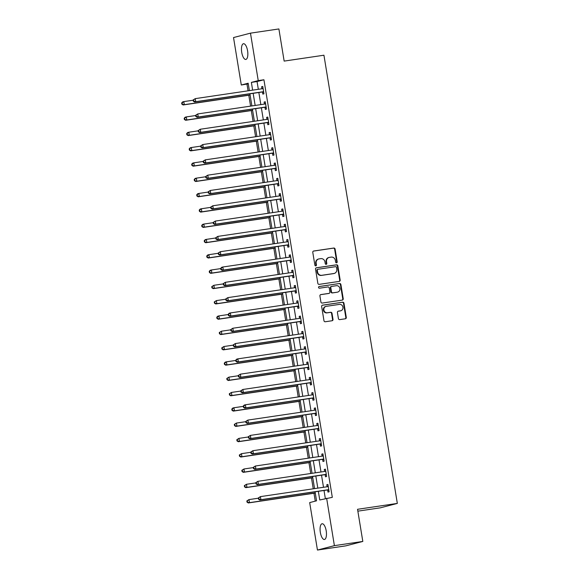 <?xml version="1.0" encoding="UTF-8"?>
<svg xmlns="http://www.w3.org/2000/svg" width="579" height="579" viewBox="0 0 579 579"><rect width="100%" height="100%" fill="white"/><g stroke="black" fill="none" stroke-linecap="round" stroke-linejoin="round"><path stroke-width="0.87" d="M336.544 262.808A0.854 0.789 75.4 0 0 337.188 261.853L335.096 249.079A1.216 1.129 75.4 0 0 333.786 248.044L313.702 251.011A1.216 1.129 75.4 0 0 312.783 252.379L314.875 265.153A0.854 0.789 75.4 0 0 315.866 265.862A0.854 0.789 75.4 0 0 316.438 264.921L316.163 263.264A3.901 3.604 75.4 0 1 319.109 258.893L320.78 258.647A3.901 3.604 75.4 0 1 324.978 261.961L325.253 263.619A0.854 0.789 75.4 0 0 326.245 264.328A0.854 0.789 75.4 0 0 326.809 263.387L326.542 261.73A3.901 3.604 75.4 0 1 329.48 257.358L331.159 257.112A3.901 3.604 75.4 0 1 335.357 260.427L335.625 262.084A0.854 0.789 75.4 0 0 336.544 262.808M336.385 262.815A0.854 0.789 75.4 0 0 336.732 261.969L334.64 249.202A1.216 1.129 75.4 0 0 333.323 248.159L313.391 251.112M315.627 265.884A0.854 0.789 75.4 0 0 315.975 265.037L315.707 263.387L316.163 263.264M326.006 264.35A0.854 0.789 75.4 0 0 326.353 263.503L326.086 261.853L326.542 261.73M320.339 532.383A7.947 3.011 81.6 0 1 322.105 523.756A7.947 3.011 81.6 0 1 326.201 530.856A7.947 3.011 81.6 0 1 324.428 539.483A7.947 3.011 81.6 0 1 320.339 532.383M241.725 52.342A7.947 3.011 81.6 0 1 243.491 43.722A7.947 3.011 81.6 0 1 247.588 50.822A7.947 3.011 81.6 0 1 245.822 59.442A7.947 3.011 81.6 0 1 241.725 52.342M338.418 318.58A1.216 1.129 75.4 0 0 339.735 319.615L345.366 318.783A1.216 1.129 75.4 0 0 346.285 317.415L343.962 303.23A1.216 1.129 75.4 0 0 342.652 302.195L322.568 305.162A1.216 1.129 75.4 0 0 321.649 306.53L323.972 320.715A1.216 1.129 75.4 0 0 325.282 321.75L332.093 320.744A1.216 1.129 75.4 0 0 333.012 319.376L332.013 313.311A1.216 1.129 75.4 0 0 330.703 312.269L327.33 312.769A3.264 3.018 75.4 0 1 325.984 306.4A3.264 3.018 75.4 0 1 326.274 306.342L339.497 304.388A3.264 3.018 75.4 0 1 340.843 310.757A3.264 3.018 75.4 0 1 340.553 310.814L338.346 311.14A1.216 1.129 75.4 0 0 337.427 312.508L338.418 318.58M248.268 83.832L241.298 85.012L233.525 37.555L250.475 33.155L278.89 28.95L284.151 61.099L323.936 55.215L397.332 503.412L357.547 509.296L362.816 541.445L334.394 545.642L317.451 550.05L309.678 502.594L316.547 500.813L315.077 491.803M250.475 33.155L258.241 80.604L251.373 82.392L252.639 90.143M318.341 491.325L319.753 499.981L332.31 497.354L263.93 79.764L258.241 80.604M326.628 498.193L334.394 545.642M339.243 281.401A1.216 1.129 75.4 0 0 340.163 280.033L337.846 265.848A1.216 1.129 75.4 0 0 336.529 264.813L316.445 267.78A1.216 1.129 75.4 0 0 315.526 269.148L317.849 283.334A1.216 1.129 75.4 0 0 319.167 284.369L339.243 281.401M340.901 284.542L343.224 298.721A1.216 1.129 75.4 0 1 342.305 300.088L322.221 303.063A1.216 1.129 75.4 0 1 320.911 302.021L319.919 295.956A1.216 1.129 75.4 0 1 320.838 294.588L328.981 293.379A1.216 1.129 75.4 0 0 329.9 292.011L329.241 287.987A1.216 1.129 75.4 0 0 327.931 286.952L319.449 288.204A0.854 0.789 75.4 0 1 319.094 286.54A0.854 0.789 75.4 0 1 319.174 286.525L339.591 283.5A1.216 1.129 75.4 0 1 340.901 284.542L340.445 284.658L342.768 298.844L343.224 298.721M263.93 79.764L257.054 81.552L258.328 89.304M258.849 92.488L260.832 104.611M261.353 107.795L263.336 119.918M263.865 123.103L265.848 135.225M266.369 138.41L268.352 150.533M268.873 153.717L270.863 165.84M271.385 169.025L273.368 181.147M273.889 184.332L275.872 196.455M276.393 199.639L278.383 211.762M278.904 214.947L280.887 227.069M281.408 230.254L283.392 242.377M283.913 245.561L285.903 257.684M286.424 260.868L288.407 272.991M288.928 276.176L290.911 288.299M291.432 291.483L293.423 303.606M293.944 306.79L295.927 318.913M296.448 322.098L298.431 334.221M298.952 337.405L300.942 349.528M301.464 352.712L303.447 364.835M303.968 368.02L305.951 380.142M306.472 383.334L308.462 395.45M308.983 398.641L310.966 410.757M311.488 413.949L313.471 426.064M313.999 429.256L315.982 441.372M316.503 444.563L318.486 456.679M319.007 459.871L320.99 471.986M321.519 475.178L323.502 487.294M324.023 490.485L325.34 498.526M262.49 92.104L262.815 94.095L263.959 93.798L262.757 86.452L261.607 86.749L261.932 88.746M264.994 107.412L265.32 109.402L266.463 109.105L265.262 101.759L264.118 102.056L264.444 104.054M267.498 122.719L267.824 124.717L268.967 124.413L267.766 117.067L266.622 117.363L266.948 119.361M270.009 138.026L270.335 140.024L271.479 139.72L270.277 132.374L269.126 132.671L269.452 134.668M272.514 153.334L272.839 155.331L273.983 155.027L272.781 147.681L271.638 147.978L271.964 149.975M275.018 168.641L275.343 170.639L276.494 170.335L275.286 162.988L274.142 163.285L274.468 165.283M277.529 183.948L277.855 185.946L278.998 185.642L277.797 178.296L276.646 178.593L276.972 180.59M280.033 199.256L280.359 201.253L281.503 200.949L280.301 193.603L279.158 193.9L279.483 195.897M282.538 214.563L282.863 216.56L284.014 216.257L282.805 208.91L281.662 209.207L281.987 211.205M285.049 229.87L285.375 231.868L286.518 231.571L285.317 224.218L284.166 224.514L284.499 226.512M287.553 245.178L287.879 247.175L289.022 246.878L287.821 239.525L286.677 239.822L287.003 241.819M290.057 260.485L290.383 262.482L291.534 262.186L290.325 254.832L289.182 255.129L289.507 257.127M292.569 275.792L292.894 277.79L294.038 277.493L292.836 270.14L291.693 270.436L292.019 272.434M295.073 291.099L295.399 293.097L296.542 292.8L295.341 285.447L294.197 285.744L294.523 287.741M297.577 306.407L297.903 308.404L299.053 308.108L297.845 300.754L296.701 301.058L297.027 303.049M300.088 321.714L300.414 323.712L301.558 323.415L300.356 316.062L299.213 316.366L299.538 318.356M302.593 337.029L302.918 339.019L304.062 338.722L302.86 331.369L301.717 331.673L302.043 333.663M305.097 352.336L305.423 354.326L306.573 354.03L305.365 346.676L304.221 346.98L304.547 348.971M307.608 367.643L307.934 369.634L309.077 369.337L307.876 361.984L306.732 362.288L307.058 364.278M310.112 382.951L310.438 384.941L311.582 384.644L310.38 377.291L309.237 377.595L309.562 379.585M312.617 398.258L312.95 400.248L314.093 399.951L312.884 392.598L311.741 392.902L312.067 394.892M315.128 413.565L315.454 415.556L316.597 415.259L315.396 407.913L314.252 408.209L314.578 410.2M317.632 428.873L317.958 430.863L319.101 430.566L317.9 423.22L316.756 423.517L317.082 425.507M320.136 444.18L320.469 446.17L321.613 445.873L320.411 438.527L319.261 438.824L319.586 440.814M322.648 459.487L322.973 461.477L324.117 461.181L322.916 453.835L321.772 454.131L322.098 456.122M325.152 474.794L325.478 476.785L326.621 476.488L325.42 469.142L324.276 469.439L324.602 471.429M327.663 490.102L327.989 492.092L329.133 491.795L327.931 484.449L326.78 484.746L327.106 486.736M246.98 84.172L248.073 90.816M248.796 95.26L250.577 106.123M251.3 110.567L253.081 121.431M253.812 125.875L255.592 136.738M256.316 141.182L258.096 152.045M258.827 156.489L260.601 167.353M261.332 171.797L263.112 182.667M263.836 187.104L265.616 197.975M266.347 202.411L268.12 213.282M268.851 217.718L270.632 228.589M271.356 233.026L273.136 243.897M273.867 248.333L275.64 259.204M276.371 263.64L278.152 274.511M278.875 278.948L280.656 289.818M281.387 294.255L283.167 305.126M283.891 309.562L285.671 320.433M286.395 324.87L288.176 335.74M288.907 340.177L290.687 351.048M291.411 355.484L293.191 366.355M293.915 370.792L295.695 381.662M296.426 386.099L298.207 396.97M298.93 401.406L300.711 412.277M301.435 416.714L303.215 427.584M303.946 432.021L305.726 442.892M306.45 447.328L308.231 458.199M308.954 462.635L310.735 473.506M311.466 477.943L313.246 488.814M313.97 493.25L315.266 501.146M357.851 511.156L380.389 507.819L397.332 503.412M362.816 541.445L345.866 545.845L317.451 550.05M249.383 90.628L248.167 83.224L241.298 85.012M314.556 488.618L312.566 476.495M312.045 473.311L310.062 461.188M309.541 458.003L307.558 445.881M307.036 442.696L305.046 430.573M304.525 427.389L302.542 415.266M302.021 412.082L300.038 399.959M299.517 396.774L297.526 384.651M297.005 381.467L295.022 369.344M294.501 366.16L292.518 354.037M291.99 350.852L290.007 338.729M289.486 335.545L287.502 323.422M286.981 320.238L284.998 308.115M284.47 304.93L282.487 292.808M281.966 289.623L279.983 277.5M279.462 274.316L277.479 262.193M276.95 259.008L274.967 246.886M274.446 243.701L272.463 231.578M271.942 228.394L269.952 216.271M269.43 213.086L267.447 200.964M266.926 197.779L264.943 185.656M264.422 182.472L262.432 170.349M261.911 167.165L259.928 155.042M259.406 151.857L257.423 139.734M256.902 136.55L254.912 124.427M254.391 121.243L252.408 109.12M251.887 105.935L249.904 93.812M253.168 93.328L255.151 105.45M255.672 108.635L257.655 120.758M258.176 123.942L260.166 136.065M260.688 139.25L262.671 151.372M263.192 154.557L265.175 166.68M265.696 169.864L267.686 181.987M268.207 185.171L270.19 197.294M270.711 200.479L272.695 212.602M273.216 215.786L275.206 227.909M275.727 231.093L277.71 243.216M278.231 246.401L280.214 258.524M280.735 261.708L282.726 273.831M283.247 277.023L285.23 289.138M285.751 292.33L287.734 304.445M288.255 307.637L290.245 319.753M290.767 322.944L292.75 335.06M293.271 338.252L295.254 350.367M295.782 353.559L297.765 365.675M298.286 368.866L300.269 380.982M300.791 384.174L302.774 396.289M303.302 399.481L305.285 411.597M305.806 414.788L307.789 426.904M308.31 430.096L310.293 442.211M310.822 445.403L312.805 457.519M313.326 460.71L315.309 472.826M315.83 476.018L317.82 488.133M257.054 81.552L251.373 82.392M261.607 86.749L262.772 86.575M264.118 102.056L265.283 101.882M266.622 117.363L267.788 117.19M269.126 132.671L270.292 132.504M271.638 147.978L272.803 147.811M274.142 163.285L275.307 163.119M276.646 178.593L277.811 178.426M279.158 193.9L280.323 193.733M281.662 209.207L282.827 209.041M284.166 224.514L285.331 224.348M286.677 239.822L287.843 239.655M289.182 255.129L290.347 254.963M291.693 270.436L292.858 270.27M294.197 285.744L295.362 285.577M296.701 301.058L297.867 300.885M299.213 316.366L300.378 316.192M301.717 331.673L302.882 331.499M304.221 346.98L305.386 346.807M306.732 362.288L307.898 362.114M309.237 377.595L310.402 377.421M311.741 392.902L312.906 392.728M314.252 408.209L315.417 408.036M316.756 423.517L317.922 423.343M319.261 438.824L320.426 438.65M321.772 454.131L322.937 453.958M324.276 469.439L325.441 469.265M326.78 484.746L327.946 484.572M329.133 257.431L328.669 257.546A3.901 3.604 75.4 0 0 326.086 261.853M318.754 258.965L318.298 259.081A3.901 3.604 75.4 0 0 315.707 263.387M339.099 281.423A1.216 1.129 75.4 0 0 339.707 280.149L337.383 265.971A1.216 1.129 75.4 0 0 336.073 264.929L316.134 267.882M336.5 267.404A0.854 0.789 75.4 0 0 335.581 266.673L317.951 269.286A0.854 0.789 75.4 0 0 317.306 270.241L317.589 271.985A3.901 3.604 75.4 0 0 321.794 275.3L333.844 273.52A3.901 3.604 75.4 0 0 336.783 269.148L336.5 267.404M317.799 269.322L317.495 269.401A0.854 0.789 75.4 0 0 316.851 270.357L317.306 270.241M334.192 273.447L333.736 273.57A3.901 3.604 75.4 0 1 333.381 273.635L321.338 275.423A3.901 3.604 75.4 0 1 317.133 272.101L316.851 270.357M342.16 300.11A1.216 1.129 75.4 0 0 342.768 298.844M320.527 294.682L328.525 293.502A1.216 1.129 75.4 0 0 328.742 293.444M318.913 286.612L339.591 283.5M337.434 292.134A3.264 3.018 75.4 0 0 339.859 288.313A3.264 3.018 75.4 0 0 336.377 285.7L331.724 286.388A1.216 1.129 75.4 0 0 330.804 287.756L331.463 291.787A1.216 1.129 75.4 0 0 332.773 292.822L336.978 292.25A3.264 3.018 75.4 0 0 337.267 292.192L337.723 292.069M331.26 286.511A1.216 1.129 75.4 0 0 330.348 287.879L330.804 287.756M336.978 292.25L332.317 292.938A1.216 1.129 75.4 0 1 331.007 291.903L330.348 287.879M340.445 284.658A1.216 1.129 75.4 0 0 339.135 283.623M340.843 310.757L340.387 310.872A3.264 3.018 75.4 0 1 340.09 310.937L338.035 311.241M325.984 306.4L325.521 306.515A3.264 3.018 75.4 0 0 326.867 312.892L327.33 312.769M331.941 320.766A1.216 1.129 75.4 0 0 332.549 319.499L331.557 313.427A1.216 1.129 75.4 0 0 330.247 312.392L326.867 312.892M345.222 318.805A1.216 1.129 75.4 0 0 345.829 317.531L343.506 303.353A1.216 1.129 75.4 0 0 342.196 302.31L322.257 305.263M193.154 100.225L183.796 101.607L184.296 104.669L183.152 104.965L250.106 95.065M182.327 104.061L182.124 102.83L181.668 102.953L181.864 104.177L184.296 104.669L250.085 94.942M181.668 102.953L182.653 101.904L183.796 101.607L182.124 102.83M183.152 104.965L181.864 104.177M193.118 99.972L193.314 101.202L193.777 101.079L193.574 99.856L193.118 99.972L195.246 98.633L262.533 88.681A1.245 1.151 75.4 0 0 262.946 88.529L263.083 88.442M193.574 99.856L195.246 98.633L195.745 101.694L194.602 101.991L261.896 92.039A1.245 1.151 75.4 0 1 262.33 92.068L263.734 92.437M263.633 91.808L263.474 91.764A1.245 1.151 75.4 0 0 263.04 91.743L195.745 101.694L193.777 101.079M261.882 88.775L263.018 88.066M193.314 101.202L194.602 101.991M195.666 115.532L186.3 116.915L186.8 119.976L185.656 120.273L252.61 110.372M184.831 119.368L184.629 118.138L184.173 118.261L184.375 119.484L186.8 119.976L252.596 110.249M184.173 118.261L185.157 117.211L186.3 116.915L184.629 118.138M185.656 120.273L184.375 119.484M198.17 130.84L188.805 132.222L189.311 135.283L188.161 135.58L255.122 125.679M187.335 134.675L187.14 133.445L186.677 133.568L186.879 134.791L189.311 135.283L255.1 125.556M186.677 133.568L187.661 132.519L188.805 132.222L187.14 133.445M188.161 135.58L186.879 134.791M200.674 146.147L191.316 147.529L191.815 150.591L190.672 150.887L257.626 140.987M189.847 149.983L189.644 148.752L189.188 148.875L189.384 150.099L191.815 150.591L257.604 140.863M189.188 148.875L190.173 147.826L191.316 147.529L189.644 148.752M190.672 150.887L189.384 150.099M195.622 115.286L195.825 116.509L196.281 116.386L196.078 115.163L195.622 115.286L197.75 113.94L265.044 103.988A1.245 1.151 75.4 0 0 265.45 103.836L265.587 103.75M196.078 115.163L197.75 113.94L198.25 117.001L197.106 117.298L264.4 107.347A1.245 1.151 75.4 0 1 264.842 107.376L266.239 107.745M266.137 107.115L265.985 107.072A1.245 1.151 75.4 0 0 265.544 107.05L198.25 117.001L196.281 116.386M264.386 104.082L265.522 103.373M195.825 116.509L197.106 117.298M198.127 130.593L198.329 131.817L198.785 131.694L198.59 130.47L198.127 130.593L200.254 129.247L267.549 119.296A1.245 1.151 75.4 0 0 267.961 119.144L268.091 119.057M198.59 130.47L200.254 129.247L200.761 132.309L199.61 132.605L266.905 122.654A1.245 1.151 75.4 0 1 267.346 122.683L268.75 123.052M268.642 122.422L268.49 122.379A1.245 1.151 75.4 0 0 268.048 122.357L200.761 132.309L198.785 131.694M266.897 119.39L268.034 118.681M198.329 131.817L199.61 132.605M200.638 145.901L200.833 147.124L201.297 147.001L201.094 145.778L200.638 145.901L202.766 144.555L270.06 134.603A1.245 1.151 75.4 0 0 270.465 134.451L270.603 134.364M201.094 145.778L202.766 144.555L203.265 147.616L202.122 147.913L269.416 137.961A1.245 1.151 75.4 0 1 269.85 137.99L271.254 138.359M271.153 137.73L270.994 137.686A1.245 1.151 75.4 0 0 270.559 137.664L203.265 147.616L201.297 147.001M269.401 134.697L270.538 133.988M200.833 147.124L202.122 147.913M203.186 161.454L193.82 162.837L194.32 165.898L193.176 166.195L260.13 156.294M192.351 165.29L192.148 164.06L191.692 164.183L191.895 165.406L194.32 165.898L260.116 156.171M191.692 164.183L192.677 163.133L193.82 162.837L192.148 164.06M193.176 166.195L191.895 165.406M203.142 161.208L203.345 162.431L203.801 162.308L203.598 161.085L203.142 161.208L205.27 159.862L272.564 149.91A1.245 1.151 75.4 0 0 272.977 149.758L273.107 149.672M203.598 161.085L205.27 159.862L205.769 162.923L204.626 163.22L271.92 153.269A1.245 1.151 75.4 0 1 272.362 153.297L273.758 153.667M273.657 153.037L273.505 152.994A1.245 1.151 75.4 0 0 273.064 152.972L205.769 162.923L203.801 162.308M271.906 150.004L273.042 149.295M203.345 162.431L204.626 163.22M205.69 176.761L196.324 178.144L196.831 181.205L195.688 181.502L262.642 171.601M194.855 180.597L194.66 179.367L194.197 179.49L194.399 180.713L196.831 181.205L262.62 171.478M194.197 179.49L195.181 178.441L196.324 178.144L194.66 179.367M195.688 181.502L194.399 180.713M208.194 192.069L198.836 193.451L199.335 196.513L198.192 196.809L265.146 186.908M197.367 195.905L197.164 194.674L196.708 194.797L196.903 196.02L199.335 196.513L265.124 186.785M196.708 194.797L197.692 193.748L198.836 193.451L197.164 194.674M198.192 196.809L196.903 196.02M210.705 207.376L201.34 208.758L201.839 211.82L200.696 212.117L267.65 202.216M199.871 211.212L199.668 209.982L199.212 210.105L199.415 211.328L201.839 211.82L267.636 202.093M199.212 210.105L200.196 209.055L201.34 208.758L199.668 209.982M200.696 212.117L199.415 211.328M213.21 222.683L203.844 224.066L204.351 227.127L203.207 227.424L270.161 217.523M202.375 226.519L202.18 225.289L201.716 225.412L201.919 226.635L204.351 227.127L270.14 217.4M201.716 225.412L202.701 224.363L203.844 224.066L202.18 225.289M203.207 227.424L201.919 226.635M215.714 237.991L206.356 239.373L206.855 242.435L205.711 242.731L272.666 232.83M204.886 241.827L204.684 240.596L204.228 240.719L204.423 241.942L206.855 242.435L272.644 232.707M204.228 240.719L205.212 239.67L206.356 239.373L204.684 240.596M205.711 242.731L204.423 241.942M205.646 176.515L205.849 177.739L206.305 177.615L206.11 176.392L205.646 176.515L207.774 175.169L275.068 165.218A1.245 1.151 75.4 0 0 275.481 165.066L275.611 164.979M206.11 176.392L207.774 175.169L208.281 178.231L207.137 178.527L274.424 168.576A1.245 1.151 75.4 0 1 274.866 168.605L276.27 168.974M276.161 168.344L276.009 168.308A1.245 1.151 75.4 0 0 275.575 168.279L208.281 178.231L206.305 177.615M274.417 165.312L275.553 164.602M205.849 177.739L207.137 178.527M208.158 191.823L208.353 193.046L208.816 192.923L208.614 191.7L208.158 191.823L210.286 190.477L277.58 180.525A1.245 1.151 75.4 0 0 277.985 180.373L278.123 180.286M208.614 191.7L210.286 190.477L210.785 193.538L209.641 193.835L276.936 183.883A1.245 1.151 75.4 0 1 277.37 183.912L278.774 184.281M278.673 183.652L278.513 183.615A1.245 1.151 75.4 0 0 278.079 183.586L210.785 193.538L208.816 192.923M276.921 180.619L278.058 179.91M208.353 193.046L209.641 193.835M210.662 207.13L210.865 208.353L211.321 208.23L211.118 207.007L210.662 207.13L212.79 205.784L280.084 195.832A1.245 1.151 75.4 0 0 280.497 195.68L280.627 195.601M211.118 207.007L212.79 205.784L213.289 208.845L212.146 209.142L279.44 199.19A1.245 1.151 75.4 0 1 279.881 199.219L281.278 199.589M281.177 198.959L281.025 198.923A1.245 1.151 75.4 0 0 280.583 198.894L213.289 208.845L211.321 208.23M279.425 195.926L280.562 195.217M210.865 208.353L212.146 209.142M213.166 222.437L213.369 223.66L213.825 223.537L213.629 222.314L213.166 222.437L215.294 221.091L282.588 211.14A1.245 1.151 75.4 0 0 283.001 210.988L283.131 210.908M213.629 222.314L215.294 221.091L215.801 224.153L214.657 224.449L281.944 214.498A1.245 1.151 75.4 0 1 282.386 214.527L283.79 214.896M283.681 214.266L283.529 214.23A1.245 1.151 75.4 0 0 283.095 214.201L215.801 224.153L213.825 223.537M281.937 211.234L283.073 210.524M213.369 223.66L214.657 224.449M215.678 237.745L215.873 238.968L216.336 238.845L216.133 237.622L215.678 237.745L217.805 236.398L285.1 226.447A1.245 1.151 75.4 0 0 285.505 226.295L285.642 226.215M216.133 237.622L217.805 236.398L218.305 239.46L217.161 239.757L284.455 229.805A1.245 1.151 75.4 0 1 284.89 229.834L286.294 230.203M286.192 229.573L286.04 229.537A1.245 1.151 75.4 0 0 285.599 229.508L218.305 239.46L216.336 238.845M284.441 226.541L285.577 225.832M215.873 238.968L217.161 239.757M218.225 253.298L208.86 254.68L209.359 257.742L208.216 258.039L275.177 248.138M207.391 257.134L207.188 255.904L206.732 256.027L206.935 257.25L209.359 257.742L275.155 248.015M206.732 256.027L207.716 254.977L208.86 254.68L207.188 255.904M208.216 258.039L206.935 257.25M218.182 253.052L218.384 254.275L218.84 254.152L218.638 252.929L218.182 253.052L220.309 251.706L287.604 241.754A1.245 1.151 75.4 0 0 288.016 241.602L288.147 241.523M218.638 252.929L220.309 251.706L220.809 254.767L219.665 255.064L286.96 245.112A1.245 1.151 75.4 0 1 287.401 245.141L288.798 245.51M288.697 244.881L288.545 244.845A1.245 1.151 75.4 0 0 288.103 244.816L220.809 254.767L218.84 254.152M286.945 241.848L288.081 241.139M218.384 254.275L219.665 255.064M220.729 268.605L211.371 269.988L211.871 273.049L210.727 273.346L277.681 263.445M209.895 272.441L209.699 271.211L209.236 271.334L209.439 272.557L211.871 273.049L277.659 263.322M209.236 271.334L210.22 270.284L211.371 269.988L209.699 271.211M210.727 273.346L209.439 272.557M220.686 268.359L220.888 269.582L221.344 269.459L221.149 268.236L220.686 268.359L221.67 267.31L222.821 267.013L290.108 257.062A1.245 1.151 75.4 0 0 290.52 256.91L290.651 256.83M221.149 268.236L222.821 267.013L223.32 270.075L222.177 270.371L289.464 260.42A1.245 1.151 75.4 0 1 289.905 260.449L291.309 260.818M291.208 260.188L291.049 260.152A1.245 1.151 75.4 0 0 290.615 260.123L223.32 270.075L221.344 269.459M289.457 257.156L290.593 256.446M220.888 269.582L222.177 270.371M223.233 283.913L213.875 285.295L214.375 288.356L213.231 288.653L280.185 278.752M212.406 287.749L212.203 286.525L211.748 286.641L211.943 287.864L214.375 288.356L280.164 278.629M211.748 286.641L213.875 285.295L212.203 286.525M213.231 288.653L211.943 287.864M223.197 283.667L223.393 284.89L223.856 284.767L223.653 283.544L223.197 283.667L225.325 282.32L292.619 272.369A1.245 1.151 75.4 0 0 293.025 272.217L293.162 272.137M223.653 283.544L225.325 282.32L225.824 285.382L224.681 285.679L291.975 275.727A1.245 1.151 75.4 0 1 292.409 275.756L293.814 276.125M293.712 275.495L293.56 275.459A1.245 1.151 75.4 0 0 293.119 275.43L225.824 285.382L223.856 284.767M291.961 272.463L293.097 271.754M223.393 284.89L224.681 285.679M225.745 299.22L216.38 300.602L216.886 303.664L215.735 303.961L282.697 294.06M214.91 303.056L214.708 301.833L214.252 301.948L214.454 303.172L216.886 303.664L282.675 293.937M214.252 301.948L216.38 300.602L214.708 301.833M215.735 303.961L214.454 303.172M225.701 298.974L225.904 300.197L226.36 300.074L226.157 298.851L225.701 298.974L227.829 297.628L295.124 287.676A1.245 1.151 75.4 0 0 295.536 287.524L295.666 287.445M226.157 298.851L227.829 297.628L228.329 300.689L227.185 300.986L294.479 291.034A1.245 1.151 75.4 0 1 294.921 291.063L296.318 291.432M296.216 290.803L296.064 290.767A1.245 1.151 75.4 0 0 295.623 290.738L228.329 300.689L226.36 300.074M294.465 287.77L295.608 287.061M225.904 300.197L227.185 300.986M228.249 314.527L218.891 315.91L219.39 318.971L218.247 319.268L285.201 309.367M217.414 318.363L217.219 317.14L216.756 317.256L216.959 318.479L219.39 318.971L285.179 309.244M216.756 317.256L217.74 316.206L218.891 315.91L217.219 317.14M218.247 319.268L216.959 318.479M228.206 314.281L228.408 315.504L228.864 315.381L228.669 314.158L228.206 314.281L229.19 313.232L230.341 312.935L297.628 302.983A1.245 1.151 75.4 0 0 298.04 302.831L298.171 302.752M228.669 314.158L230.341 312.935L230.84 315.996L229.697 316.293L296.984 306.342A1.245 1.151 75.4 0 1 297.425 306.371L298.829 306.74M298.728 306.11L298.569 306.074A1.245 1.151 75.4 0 0 298.134 306.045L230.84 315.996L228.864 315.381M296.976 303.085L298.113 302.368M228.408 315.504L229.697 316.293M230.753 329.835L221.395 331.217L221.895 334.278L220.751 334.575L287.705 324.674M219.926 333.67L219.723 332.447L219.267 332.563L219.47 333.786L221.895 334.278L287.683 324.551M219.267 332.563L221.395 331.217L219.723 332.447M220.751 334.575L219.47 333.786M230.717 329.589L230.912 330.812L231.376 330.689L231.173 329.465L230.717 329.589L232.845 328.242L300.139 318.291A1.245 1.151 75.4 0 0 300.544 318.139L300.682 318.059M231.173 329.465L232.845 328.242L233.344 331.304L232.201 331.601L299.495 321.649A1.245 1.151 75.4 0 1 299.929 321.678L301.333 322.047M301.232 321.417L301.08 321.381A1.245 1.151 75.4 0 0 300.639 321.352L233.344 331.304L231.376 330.689M299.481 318.392L300.617 317.676M230.912 330.812L232.201 331.601M233.265 345.142L223.899 346.524L224.406 349.586L223.255 349.882L290.217 339.982M222.43 348.978L222.227 347.755L221.771 347.87L221.974 349.094L224.406 349.586L290.195 339.859M221.771 347.87L223.899 346.524L222.227 347.755M223.255 349.882L221.974 349.094M235.769 360.449L226.411 361.832L226.91 364.893L225.767 365.19L292.721 355.289M224.934 364.285L224.739 363.062L224.276 363.178L224.478 364.401L226.91 364.893L292.699 355.166M224.276 363.178L225.26 362.128L226.411 361.832L224.739 363.062M225.767 365.19L224.478 364.401M238.273 375.757L228.915 377.139L229.414 380.2L228.271 380.497L295.225 370.596M227.446 379.592L227.243 378.369L226.787 378.485L226.99 379.708L229.414 380.2L295.203 370.473M226.787 378.485L228.915 377.139L227.243 378.369M228.271 380.497L226.99 379.708M240.784 391.064L231.419 392.446L231.926 395.508L230.775 395.804L297.736 385.904M229.95 394.9L229.747 393.677L229.291 393.792L229.494 395.016L231.926 395.508L297.715 385.78M229.291 393.792L231.419 392.446L229.747 393.677M230.775 395.804L229.494 395.016M243.289 406.371L233.93 407.754L234.43 410.815L233.286 411.112L300.24 401.211M232.461 410.207L232.259 408.984L231.803 409.1L231.998 410.323L234.43 410.815L300.219 401.088M231.803 409.1L232.78 408.05L233.93 407.754L232.259 408.984M233.286 411.112L231.998 410.323M245.793 421.678L236.435 423.061L236.934 426.122L235.791 426.419L302.745 416.518M234.965 425.514L234.763 424.291L234.307 424.407L234.509 425.63L236.934 426.122L302.73 416.395M234.307 424.407L236.435 423.061L234.763 424.291M235.791 426.419L234.509 425.63M248.304 436.986L238.939 438.368L239.445 441.43L238.295 441.726L305.256 431.833M237.47 440.822L237.274 439.599L236.811 439.714L237.014 440.937L239.445 441.43L305.234 431.702M236.811 439.714L238.939 438.368L237.274 439.599M238.295 441.726L237.014 440.937M250.808 452.293L241.45 453.675L241.95 456.737L240.806 457.034L307.76 447.14M239.981 456.129L239.778 454.906L239.322 455.022L239.518 456.245L241.95 456.737L307.738 447.01M239.322 455.022L241.45 453.675L239.778 454.906M240.806 457.034L239.518 456.245M233.221 344.896L233.424 346.119L233.88 346.003L233.677 344.773L233.221 344.896L235.349 343.55L302.643 333.598A1.245 1.151 75.4 0 0 303.056 333.446L303.186 333.366M233.677 344.773L235.349 343.55L235.856 346.611L234.705 346.908L301.999 336.956A1.245 1.151 75.4 0 1 302.441 336.985L303.845 337.362M303.736 336.725L303.584 336.688A1.245 1.151 75.4 0 0 303.143 336.66L235.856 346.611L233.88 346.003M301.985 333.699L303.128 332.983M233.424 346.119L234.705 346.908M235.725 360.203L235.928 361.426L236.384 361.31L236.189 360.08L235.725 360.203L236.71 359.154L237.86 358.857L305.147 348.905A1.245 1.151 75.4 0 0 305.56 348.753L305.698 348.674M236.189 360.08L237.86 358.857L238.36 361.918L237.216 362.215L304.503 352.264A1.245 1.151 75.4 0 1 304.945 352.293L306.349 352.669M306.248 352.032L306.088 351.996A1.245 1.151 75.4 0 0 305.654 351.967L238.36 361.918L236.384 361.31M304.496 349.007L305.632 348.29M235.928 361.426L237.216 362.215M238.237 375.51L238.439 376.734L238.895 376.618L238.693 375.387L238.237 375.51L240.365 374.164L307.659 364.213A1.245 1.151 75.4 0 0 308.064 364.061L308.202 363.981M238.693 375.387L240.365 374.164L240.864 377.226L239.72 377.522L307.015 367.571A1.245 1.151 75.4 0 1 307.449 367.6L308.853 367.976M308.752 367.339L308.6 367.303A1.245 1.151 75.4 0 0 308.158 367.274L240.864 377.226L238.895 376.618M307 364.314L308.137 363.598M238.439 376.734L239.72 377.522M240.741 390.818L240.944 392.041L241.4 391.925L241.197 390.695L240.741 390.818L242.869 389.472L310.163 379.52A1.245 1.151 75.4 0 0 310.576 379.368L310.706 379.288M241.197 390.695L242.869 389.472L243.375 392.533L242.225 392.83L309.519 382.878A1.245 1.151 75.4 0 1 309.96 382.907L311.364 383.284M311.256 382.647L311.104 382.61A1.245 1.151 75.4 0 0 310.662 382.581L243.375 392.533L241.4 391.925M309.504 379.621L310.648 378.905M240.944 392.041L242.225 392.83M243.252 406.125L243.448 407.348L243.911 407.232L243.708 406.002L243.252 406.125L244.229 405.076L245.38 404.779L312.667 394.827A1.245 1.151 75.4 0 0 313.08 394.675L313.217 394.596M243.708 406.002L245.38 404.779L245.88 407.84L244.736 408.137L312.03 398.186A1.245 1.151 75.4 0 1 312.465 398.214L313.869 398.591M313.767 397.954L313.608 397.918A1.245 1.151 75.4 0 0 313.174 397.889L245.88 407.84L243.911 407.232M312.016 394.929L313.152 394.212M243.448 407.348L244.736 408.137M245.757 421.432L245.959 422.656L246.415 422.54L246.213 421.309L245.757 421.432L247.884 420.086L315.179 410.135A1.245 1.151 75.4 0 0 315.584 409.983L315.721 409.903M246.213 421.309L247.884 420.086L248.384 423.148L247.24 423.444L314.535 413.493A1.245 1.151 75.4 0 1 314.969 413.522L316.373 413.898M316.272 413.261L316.12 413.225A1.245 1.151 75.4 0 0 315.678 413.196L248.384 423.148L246.415 422.54M314.52 410.236L315.656 409.519M245.959 422.656L247.24 423.444M248.261 436.74L248.463 437.963L248.919 437.847L248.724 436.617L248.261 436.74L250.389 435.394L317.683 425.442A1.245 1.151 75.4 0 0 318.095 425.29L318.226 425.21M248.724 436.617L250.389 435.394L250.895 438.455L249.744 438.752L317.039 428.8A1.245 1.151 75.4 0 1 317.48 428.829L318.884 429.205M318.776 428.569L318.624 428.532A1.245 1.151 75.4 0 0 318.182 428.503L250.895 438.455L248.919 437.847M317.024 425.543L318.168 424.827M248.463 437.963L249.744 438.752M250.772 452.047L250.968 453.27L251.431 453.154L251.228 451.924L250.772 452.047L252.9 450.701L320.187 440.749A1.245 1.151 75.4 0 0 320.6 440.597L320.737 440.518M251.228 451.924L252.9 450.701L253.399 453.762L252.256 454.059L319.55 444.107A1.245 1.151 75.4 0 1 319.984 444.136L321.388 444.513M321.287 443.876L321.128 443.84A1.245 1.151 75.4 0 0 320.694 443.811L253.399 453.762L251.431 453.154M319.536 440.851L320.672 440.134M250.968 453.27L252.256 454.059M253.32 467.6L243.954 468.983L244.454 472.044L243.31 472.341L310.264 462.447M242.485 471.436L242.283 470.213L241.827 470.329L242.029 471.552L244.454 472.044L310.25 462.317M241.827 470.329L243.954 468.983L242.283 470.213M243.31 472.341L242.029 471.552M253.276 467.354L253.479 468.577L253.935 468.462L253.732 467.231L253.276 467.354L255.404 466.008L322.698 456.057A1.245 1.151 75.4 0 0 323.104 455.905L323.241 455.825M253.732 467.231L255.404 466.008L255.904 469.07L254.76 469.366L322.054 459.415A1.245 1.151 75.4 0 1 322.496 459.444L323.893 459.82M323.791 459.19L323.639 459.147A1.245 1.151 75.4 0 0 323.198 459.118L255.904 469.07L253.935 468.462M322.04 456.158L323.176 455.441M253.479 468.577L254.76 469.366M255.824 482.908L246.459 484.29L246.965 487.352L245.814 487.648L312.776 477.755M244.989 486.744L244.794 485.52L244.331 485.636L244.533 486.859L246.965 487.352L312.754 477.624M244.331 485.636L246.459 484.29L244.794 485.52M245.814 487.648L244.533 486.859M255.78 482.662L255.983 483.885L256.439 483.769L256.244 482.539L255.78 482.662L257.908 481.315L325.203 471.364A1.245 1.151 75.4 0 0 325.615 471.212L325.745 471.132M256.244 482.539L257.908 481.315L258.415 484.377L257.264 484.674L324.558 474.722A1.245 1.151 75.4 0 1 325 474.751L326.404 475.127M326.295 474.498L326.143 474.454A1.245 1.151 75.4 0 0 325.702 474.425L258.415 484.377L256.439 483.769M324.551 471.465L325.688 470.749M255.983 483.885L257.264 484.674M258.328 498.215L248.97 499.597L249.469 502.659L248.326 502.956L315.28 493.062M247.501 502.051L247.298 500.828L246.842 500.944L247.038 502.167L249.469 502.659L315.258 492.932M246.842 500.944L248.97 499.597L247.298 500.828M248.326 502.956L247.038 502.167M258.292 497.969L258.487 499.192L258.951 499.076L258.748 497.846L258.292 497.969L260.42 496.623L327.714 486.671A1.245 1.151 75.4 0 0 328.119 486.519L328.257 486.44M258.748 497.846L260.42 496.623L260.919 499.684L259.776 499.981L327.07 490.029A1.245 1.151 75.4 0 1 327.504 490.058L328.908 490.435M328.807 489.805L328.648 489.762A1.245 1.151 75.4 0 0 328.213 489.733L260.919 499.684L258.951 499.076M327.055 486.773L328.192 486.056M258.487 499.192L259.776 499.981M336.732 261.969L337.188 261.853M315.975 265.037L316.438 264.921M326.353 263.503L326.809 263.387M333.323 248.159L333.786 248.044M334.64 249.202L335.096 249.079M336.073 264.929L336.529 264.813M337.383 265.971L337.846 265.848M339.707 280.149L340.163 280.033M317.133 272.101L317.589 271.985M321.338 275.423L321.794 275.3M333.381 273.635L333.844 273.52M328.525 293.502L328.981 293.379M331.007 291.903L331.463 291.787M332.317 292.938L332.773 292.822M340.09 310.937L340.553 310.814M330.247 312.392L330.703 312.269M331.557 313.427L332.013 313.311M332.549 319.499L333.012 319.376M342.196 302.31L342.652 302.195M343.506 303.353L343.962 303.23M345.829 317.531L346.285 317.415M263.474 91.764L262.33 92.068M263.04 91.743L261.896 92.039M262.946 88.529L262.135 88.739M265.985 107.072L264.842 107.376M265.544 107.05L264.4 107.347M265.45 103.836L264.646 104.046M268.49 122.379L267.346 122.683M268.048 122.357L266.905 122.654M267.961 119.144L267.151 119.354M270.994 137.686L269.85 137.99M270.559 137.664L269.416 137.961M270.465 134.451L269.655 134.661M273.505 152.994L272.362 153.297M273.064 152.972L271.92 153.269M272.977 149.758L272.166 149.968M276.009 168.308L274.866 168.605M275.575 168.279L274.424 168.576M275.481 165.066L274.67 165.276M278.513 183.615L277.37 183.912M278.079 183.586L276.936 183.883M277.985 180.373L277.175 180.583M281.025 198.923L279.881 199.219M280.583 198.894L279.44 199.19M280.497 195.68L279.686 195.89M283.529 214.23L282.386 214.527M283.095 214.201L281.944 214.498M283.001 210.988L282.19 211.197M286.04 229.537L284.89 229.834M285.599 229.508L284.455 229.805M285.505 226.295L284.694 226.505M288.545 244.845L287.401 245.141M288.103 244.816L286.96 245.112M288.016 241.602L287.206 241.812M291.049 260.152L289.905 260.449M290.615 260.123L289.464 260.42M290.52 256.91L289.71 257.119M293.56 275.459L292.409 275.756M293.119 275.43L291.975 275.727M293.025 272.217L292.221 272.427M296.064 290.767L294.921 291.063M295.623 290.738L294.479 291.034M295.536 287.524L294.725 287.734M298.569 306.074L297.425 306.371M298.134 306.045L296.984 306.342M298.04 302.831L297.23 303.041M301.08 321.381L299.929 321.678M300.639 321.352L299.495 321.649M300.544 318.139L299.741 318.349M303.584 336.688L302.441 336.985M303.143 336.66L301.999 336.956M303.056 333.446L302.245 333.656M306.088 351.996L304.945 352.293M305.654 351.967L304.503 352.264M305.56 348.753L304.749 348.963M308.6 367.303L307.449 367.6M308.158 367.274L307.015 367.571M308.064 364.061L307.261 364.271M311.104 382.61L309.96 382.907M310.662 382.581L309.519 382.878M310.576 379.368L309.765 379.578M313.608 397.918L312.465 398.214M313.174 397.889L312.03 398.186M313.08 394.675L312.269 394.885M316.12 413.225L314.969 413.522M315.678 413.196L314.535 413.493M315.584 409.983L314.781 410.193M318.624 428.532L317.48 428.829M318.182 428.503L317.039 428.8M318.095 425.29L317.285 425.5M321.128 443.84L319.984 444.136M320.694 443.811L319.55 444.107M320.6 440.597L319.789 440.807M323.639 459.147L322.496 459.444M323.198 459.118L322.054 459.415M323.104 455.905L322.3 456.114M326.143 474.454L325 474.751M325.702 474.425L324.558 474.722M325.615 471.212L324.805 471.422M328.648 489.762L327.504 490.058M328.213 489.733L327.07 490.029M328.119 486.519L327.309 486.729M317.415 269.416L317.871 269.3M328.633 293.481L329.089 293.358M331.152 286.533L331.615 286.41"/></g></svg>
